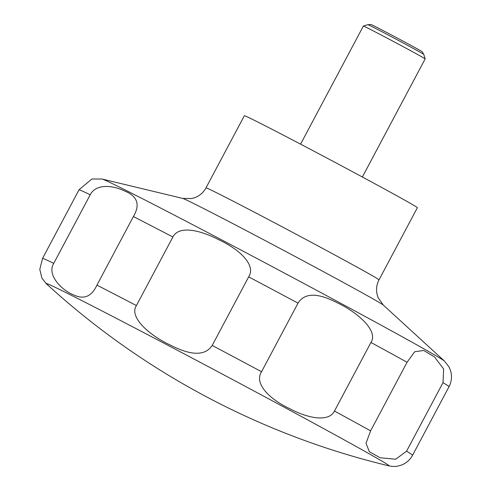 <?xml version="1.0" encoding="UTF-8"?>
<svg xmlns="http://www.w3.org/2000/svg" width="491" height="491" viewBox="0 0 491 491"><rect width="100%" height="100%" fill="white"/><g stroke="black" fill="none" stroke-linecap="round" stroke-linejoin="round"><path stroke-width="0.74" d="M417.375 207.705A97.979 1.369 -152 0 0 399.981 197.511A97.979 1.369 -152 0 0 303.739 145.815A97.979 1.369 -152 0 0 244.358 115.71L205.999 187.857A97.979 1.369 -152 0 1 265.379 217.967A97.979 1.369 -152 0 1 361.615 269.663A97.979 1.369 -152 0 1 379.009 279.852L417.375 207.705M425.169 58.889A34.99 0.491 -152 0 0 425.169 58.883A34.99 0.491 -152 0 0 418.952 55.25A34.99 0.491 -152 0 0 384.784 36.893A34.99 0.491 -152 0 0 363.383 26.029A34.99 0.491 -152 0 0 363.377 26.035L367.857 24.66A31.682 0.442 -152 0 0 367.857 24.66A31.682 0.442 -152 0 1 387.374 34.573A31.682 0.442 -152 0 1 418.172 51.119A31.682 0.442 -152 0 1 423.794 54.397A31.682 0.442 -152 0 0 423.794 54.397L425.169 58.883L362.364 177.005M414.662 351.765L423.678 350.47L434.406 356.847L443.655 369.005L443.011 382.642L406.542 451.223L395.678 459.238L380.095 457.741L369.367 451.751L366.016 443.263L370.601 430.859L407.07 362.272L414.662 351.765M367.863 24.66L371.036 24.55A28.932 0.405 28 0 1 388.854 33.597A28.932 0.405 28 0 1 416.976 48.707A28.932 0.405 28 0 1 422.113 51.702L423.794 54.397M370.938 342.46L334.469 411.047C329.056 422.008 309.305 418.903 290.31 408.966C269.528 399.312 253.81 383.581 261.55 371.73L298.019 303.143C304.567 292.71 317.603 292.581 337.127 302.751C356.945 311.938 378.782 330.664 370.938 342.46A209.952 2.934 -152 0 1 407.07 362.272M248.667 276.863L212.198 345.449C205.201 355.957 191.294 355.852 170.463 345.124C149.767 335.635 128.66 317.149 136.412 305.574L172.881 236.993C178.607 225.78 198.474 229.309 218.397 239.547C239.706 249.397 256.32 265.232 248.667 276.863A209.952 2.934 -152 0 1 298.019 303.143M133.399 216.537L96.936 285.124C91.657 296.552 83.9 299.817 73.656 294.919C62.32 290.604 46.418 275.163 53.746 263.354L90.215 194.774C95.96 183.573 112.599 185.187 124.352 190.876C137.437 196.081 140.451 204.63 133.399 216.537A209.952 2.934 -152 0 1 172.881 236.993M379.009 279.852C376.634 284.455 375.989 289.285 377.076 294.33L378.113 297.614L383.256 305.034L444.484 361.106A194.215 2.713 -152 0 0 410.181 341.171A194.215 2.713 -152 0 0 223.828 241.013A194.215 2.713 -152 0 0 102.024 179.019L91.86 179.006L79.076 189.716L42.613 258.297L39.789 269.387L41.888 278.072L46.338 283.749A775.172 775.172 0 0 0 388.798 465.836A194.215 2.713 -152 0 0 354.637 445.644A194.215 2.713 -152 0 0 159.489 340.864A194.215 2.713 -152 0 0 46.338 283.749M383.256 305.034A113.709 1.59 -152 0 0 363.174 293.36A113.709 1.59 -152 0 0 254.062 234.716A113.709 1.59 -152 0 0 182.75 198.419L191.778 198.536L195.08 197.56C199.874 195.639 203.513 192.404 205.999 187.857M444.484 361.106L449.032 366.961L450.443 370.294C452.193 375.922 451.72 381.39 449.02 386.699A209.952 2.934 -152 0 0 443.011 382.642M388.798 465.836C392.72 466.567 395.783 466.64 397.986 466.063L401.46 465.069C406.321 463.16 410.022 459.901 412.55 455.286A209.952 2.934 -152 0 0 406.542 451.223M370.601 430.859A209.952 2.934 -152 0 0 334.469 411.047M261.55 371.73A209.952 2.934 -152 0 0 212.198 345.449M136.412 305.574A209.952 2.934 -152 0 0 96.936 285.124M53.746 263.354A209.952 2.934 -152 0 0 42.613 258.297M90.215 194.774A209.952 2.934 -152 0 0 79.076 189.716M412.55 455.286L449.02 386.699M300.572 144.151L363.377 26.035M182.75 198.419L102.024 179.019"/></g></svg>
